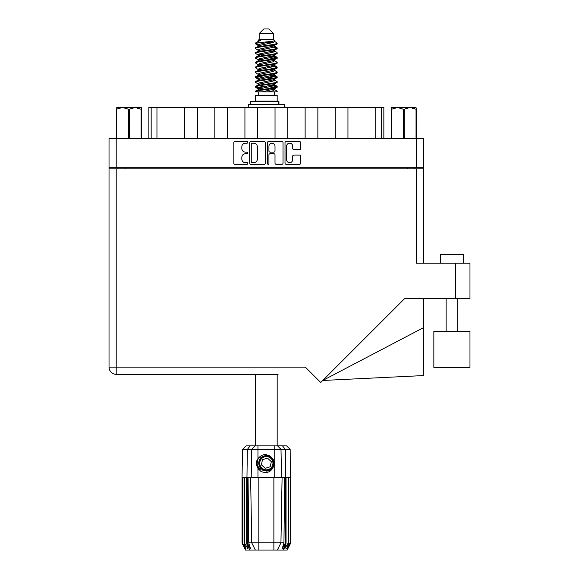 <?xml version="1.0" encoding="UTF-8"?>
<svg xmlns="http://www.w3.org/2000/svg" width="579" height="579" viewBox="0 0 579 579"><rect width="100%" height="100%" fill="white"/><g stroke="black" fill="none" stroke-linecap="round" stroke-linejoin="round"><path stroke-width="0.87" d="M286.605 159.666A3.04 3.04 0 0 0 289.645 162.699A3.04 3.04 0 0 0 292.684 159.666L292.684 156.229A1.136 1.136 0 0 1 293.821 155.092L299.553 155.092A1.136 1.136 0 0 1 300.689 156.229L300.689 163.155A1.136 1.136 0 0 1 299.553 164.291L286.149 164.291A1.136 1.136 0 0 1 285.013 163.155L285.013 142.702A1.136 1.136 0 0 1 286.149 141.565L299.553 141.565A1.136 1.136 0 0 1 300.689 142.702L300.689 148.441A1.136 1.136 0 0 1 299.553 149.577L293.821 149.577A1.136 1.136 0 0 1 292.684 148.441L292.684 146.197A3.04 3.04 0 0 0 289.645 143.158A3.04 3.04 0 0 0 286.605 146.197L286.605 159.666M268.135 164.291A0.796 0.796 0 0 0 268.931 163.495L268.931 154.861A1.136 1.136 0 0 1 270.067 153.725L273.874 153.725A1.136 1.136 0 0 1 275.011 154.861L275.011 163.155A1.136 1.136 0 0 0 276.147 164.291L281.886 164.291A1.136 1.136 0 0 0 283.022 163.155L283.022 142.702A1.136 1.136 0 0 0 281.886 141.565L268.475 141.565A1.136 1.136 0 0 0 267.339 142.702L267.339 163.495A0.796 0.796 0 0 0 268.135 164.291M265.356 163.155L265.356 142.702A1.136 1.136 0 0 0 264.219 141.565L250.808 141.565A1.136 1.136 0 0 0 249.672 142.702L249.672 163.155A1.136 1.136 0 0 0 250.808 164.291L264.219 164.291A1.136 1.136 0 0 0 265.356 163.155M109.026 138.519L109.026 167.693L109.026 138.519L423.669 138.519L423.669 263.192M423.669 167.693L109.026 167.693L109.026 168.851L423.669 168.851M245.467 143.158L247.03 143.158A0.796 0.796 0 0 0 247.826 142.362A0.796 0.796 0 0 0 247.03 141.565L234.958 141.565A1.136 1.136 0 0 0 233.822 142.702L233.822 163.155A1.136 1.136 0 0 0 234.958 164.291L247.03 164.291A0.796 0.796 0 0 0 247.826 163.495A0.796 0.796 0 0 0 247.03 162.699L245.467 162.699A3.633 3.633 0 0 1 241.834 159.066L241.834 157.365A3.633 3.633 0 0 1 245.467 153.725L247.03 153.725A0.796 0.796 0 0 0 247.826 152.928A0.796 0.796 0 0 0 247.03 152.132L245.467 152.132A3.633 3.633 0 0 1 241.834 148.499L241.834 146.791A3.633 3.633 0 0 1 245.467 143.158M117.884 168.851L117.884 167.693M414.81 167.693L414.81 168.851M148.846 138.519L148.846 107.376L156.952 107.376L156.952 138.519M151.162 138.519L151.162 107.376M184.737 138.519L184.737 107.376L156.952 107.376M197.468 138.519L197.468 107.376L184.737 107.376M214.831 138.519L214.831 107.376L197.468 107.376M227.569 138.519L227.569 107.376L214.831 107.376M244.931 138.519L244.931 107.376L227.569 107.376M257.662 138.519L257.662 107.376L244.931 107.376M275.032 138.519L275.032 107.376L257.662 107.376M287.763 138.519L287.763 107.376L275.032 107.376M305.126 138.519L305.126 107.376L287.763 107.376M317.864 138.519L317.864 107.376L305.126 107.376M335.227 138.519L335.227 107.376L317.864 107.376M347.957 138.519L347.957 107.376L335.227 107.376M375.742 138.519L375.742 107.376L347.957 107.376M375.742 107.376L381.532 107.376L381.532 138.519M383.848 138.519L383.848 107.376L383.848 138.519M381.532 107.376L383.848 107.376M252.06 143.158A0.796 0.796 0 0 0 251.264 143.954L251.264 161.91A0.796 0.796 0 0 0 252.06 162.699L253.703 162.699A3.633 3.633 0 0 0 257.344 159.066L257.344 146.791A3.633 3.633 0 0 0 253.703 143.158L252.06 143.158M275.011 146.255A3.04 3.04 0 0 0 271.971 143.216A3.04 3.04 0 0 0 268.931 146.255L268.931 150.996A1.136 1.136 0 0 0 270.067 152.132L273.874 152.132A1.136 1.136 0 0 0 275.011 150.996L275.011 146.255M440.337 263.192L440.337 254.514L463.489 254.514L463.489 263.192M469.974 331.26L433.852 331.26L433.852 367.376L469.974 367.376L469.974 331.26M416.489 168.851L416.489 263.192L469.974 263.192L469.974 298.735L404.497 298.735L320.723 382.509L305.357 367.144L116.205 367.144L116.205 168.851M278.101 374.324L116.205 374.324A7.18 7.18 0 0 1 109.026 367.144L109.026 168.851M109.026 367.144L116.205 367.144L116.205 374.324A7.18 7.18 0 0 1 109.026 367.144A7.18 7.18 0 0 0 116.205 374.324L254.601 374.324M423.669 327.562L423.669 375.561L322.771 380.461L423.669 327.562L423.669 298.735M128.502 138.519L128.502 109.228L122.574 107.491L116.263 109.228L116.263 138.519L116.263 108.128L116.929 107.491L135.189 107.491L129.262 109.228L129.262 138.519M128.502 109.228L129.262 109.228M116.929 107.491L116.263 108.128M141.117 138.519L141.117 109.228L135.189 107.491L141.5 107.491L141.5 138.519M141.117 109.228L141.5 109.228M116.647 109.228L116.647 138.519M255.527 374.324L255.527 445.866M277.175 374.324L277.175 445.866M259.168 33.582L273.527 33.582L268.895 28.95L263.8 28.95L259.168 33.582L259.168 39.372L258.133 40.595M273.527 33.582L273.527 39.372L259.168 39.372M272.231 84.975L277.175 86.503C277.84 88.109 254.854 89.716 255.527 91.323L255.527 91.866C255.433 90.273 277.855 88.696 277.175 87.103L274.149 89.101L274.323 88.24M274.562 83.789L274.562 84.997L272.991 85.96L259.703 88.855L255.527 91.323M277.175 86.503L277.175 87.103M255.542 43.012L255.527 43.693L256.562 43.012L255.542 43.012L256.635 42.245L260.456 40.407L258.133 40.407L258.133 41.587M274.323 46.776L277.175 47.912C277.84 49.526 254.854 51.133 255.527 52.74L255.527 53.34C254.854 51.734 277.84 50.127 277.175 48.52L272.991 50.988L259.703 53.883L258.133 54.846L258.133 56.054L259.703 55.092L272.991 52.197L274.562 51.234L274.149 50.742L276.849 52.363L277.175 53.34C277.84 54.947 254.854 56.561 255.527 58.168L255.846 57.191L258.545 55.57M276.849 47.543L274.149 45.922L274.562 46.407L272.991 47.369L259.703 50.264L255.527 52.74M277.175 47.912L277.175 48.52M272.231 56.033L277.175 57.56C277.84 59.167 254.854 60.781 255.527 62.387L255.527 62.988C254.854 61.381 277.84 59.775 277.175 58.168L272.991 60.636L259.703 63.531L258.133 64.493L258.133 65.702L259.703 64.739L272.991 61.844L274.562 60.882L274.562 59.673M276.849 57.191L274.149 55.57L274.562 56.054L272.991 57.017L259.703 59.912L255.527 62.387M277.175 57.56L277.175 58.168M272.231 65.68L277.175 67.207C277.84 68.814 254.854 70.428 255.527 72.035L255.527 72.636C254.854 71.029 277.84 69.422 277.175 67.815L272.991 70.283L259.703 73.178L258.133 74.141L258.372 75.719M274.562 64.493L274.562 65.702L272.991 66.665L259.703 69.56L255.527 72.035M277.175 67.207L277.175 67.815M272.231 75.328L277.175 76.855C277.84 78.462 254.854 80.068 255.527 81.682L255.527 82.283C254.854 80.676 277.84 79.07 277.175 77.456L272.991 79.931L259.703 82.826L258.133 83.789L258.133 84.997M274.562 74.141L274.562 75.35L272.991 76.312L259.703 79.207L255.527 81.682M277.175 76.855L277.175 77.456M255.737 43.396L259.226 44.402M276.957 48.216L273.469 47.21M260.463 45.227L255.527 43.693M259.226 54.042L261.947 54.513M276.957 57.864L270.748 56.395M264.256 55.454L258.372 54.477M258.545 55.338L255.527 53.34M276.957 67.511L270.748 66.042M258.545 64.986L255.527 62.988M276.957 77.159L270.748 75.69M258.545 74.633L255.527 72.636M276.957 86.807L270.748 85.337M258.545 84.281L255.527 82.283M258.241 91.866L258.241 95.34M274.453 91.866L274.453 95.34M277.175 95.34L255.527 95.34L255.527 101.13L277.175 101.13L277.175 95.34M259.631 101.13L259.631 101.593M273.064 101.13L273.064 101.593M255.527 47.912L255.527 48.52C254.854 46.913 277.84 45.3 277.175 43.693L277.175 43.092C277.84 44.699 254.854 46.306 255.527 47.912L259.703 45.444L272.991 42.549L274.562 41.587L273.939 40.979M258.133 51.234L258.133 50.026L259.703 49.063L272.991 46.168L277.175 43.693M255.527 57.56C254.854 55.953 277.84 54.346 277.175 52.74M258.133 60.882L258.133 59.673L259.703 58.711L272.991 55.816L277.175 53.34M255.527 67.207L255.527 67.815C254.854 66.201 277.84 64.595 277.175 62.988L277.175 62.387C277.84 63.994 254.854 65.601 255.527 67.207L258.545 65.21M258.133 70.522L258.133 69.321L259.703 68.358L272.991 65.463L277.175 62.988M255.527 76.855L255.527 77.456C254.854 75.849 277.84 74.242 277.175 72.636L277.175 72.035C277.84 73.642 254.854 75.248 255.527 76.855L259.703 74.387L272.991 71.492L274.562 70.522L274.562 69.321M258.133 80.17L258.133 78.968L259.703 77.999L272.991 75.111L277.175 72.636M255.527 86.503L255.527 87.103C254.854 85.497 277.84 83.89 277.175 82.283L277.175 81.682C277.84 83.289 254.854 84.896 255.527 86.503L259.703 84.027L272.991 81.14L274.562 80.17L274.562 78.968M258.133 89.817L258.133 88.616L259.703 87.646L272.991 84.751L277.175 82.283M277.175 43.092L274.149 41.095M273.469 52.038L270.748 51.567M258.545 50.518L255.527 48.52M277.175 62.387L274.149 60.39M260.463 59.695L258.372 59.304M258.545 60.158L255.527 58.168M277.175 72.035L274.149 70.037M258.545 69.806L255.527 67.815M277.175 81.682L274.149 79.685M259.226 78.165L255.737 77.159M258.372 78.599L255.527 77.456M277.175 91.323L277.175 91.866L276.509 91.866L277.175 91.323L276.849 90.954L274.149 89.332M261.947 88.276L255.737 86.807M260.463 88.638L255.527 87.103M273.527 39.372L274.562 40.407L274.149 40.87L259.703 44.236L258.133 45.205L258.545 45.69L255.846 44.069M274.562 41.587L274.562 40.407C275.727 41.406 260.622 42.253 256.562 43.012M255.534 91.866L276.509 91.866M274.518 41.427L273.751 41.073M269.365 42.216L272.89 42.578M262.055 91.866L274.149 89.101M273.469 87.813L269.503 86.807M273.469 78.165L266.347 76.551M273.469 68.517L269.503 67.511M273.469 58.87L269.503 57.864M260.463 56.033L258.755 55.454M260.463 46.385L258.545 45.69M268.265 91.866L272.991 90.78L274.562 89.817L274.562 88.616M266.347 87.407L259.226 85.801M270.748 78.628L266.347 77.76M263.192 77.159L259.226 76.153M266.347 68.112L263.192 67.511M258.372 66.071L258.133 65.702M266.347 58.465L263.192 57.864M258.372 56.424L258.133 56.054M258.372 46.776L258.545 45.922M276.849 76.486L273.939 74.749M274.149 45.922L272.231 45.227M256.635 42.245L260.456 40.407M274.562 56.054L274.323 54.477M274.562 46.407L274.323 44.829M257.952 445.866L257.952 449.398L242.529 449.398L246.068 445.866L286.627 445.866L290.166 449.398L257.952 449.398L257.952 458.742C261.751 454.023 266.087 453.393 270.972 456.86C273.903 459.292 274.822 462.331 273.722 465.972C272.333 469.222 269.872 470.93 266.347 471.103L260.782 468.795L258.473 463.229L260.782 457.663L263.083 456.064M257.033 466.37L257.46 467.434M247.334 477.697L258.82 477.697L258.82 542.856L283.949 542.856L284.651 477.697L282.082 477.697L280.945 542.856L277.348 550.05L245.51 550.05L242.036 543.102L245.055 548.892L242.492 543.102L246.053 548.892L244.056 543.102L244.541 543.102L248.007 548.892L246.647 543.102L247.334 543.102L247.334 477.697L246.647 477.697L246.647 543.102M273.874 550.05L273.874 477.697L258.82 477.697M273.874 477.697L282.082 477.697M284.651 477.697L286.048 477.697L286.048 543.102L282.965 550.05L277.348 550.05L279.382 545.983M288.154 477.697L288.154 543.102L288.639 543.102L288.639 477.697L286.048 477.697M288.154 543.102L284.687 548.892L286.048 543.102M290.166 449.398L290.658 543.102L287.64 548.892L290.209 543.102L290.209 477.697L290.651 477.697L290.658 543.102L287.184 550.05L282.965 550.05M290.209 477.697L290.209 543.102M289.956 543.102L286.641 548.892L288.639 543.102M246.647 477.697L244.541 477.697L244.541 543.102M244.541 477.697L244.056 477.697L244.056 543.102M244.056 477.697L242.739 477.697L242.739 543.102M242.739 477.697L242.492 543.102M242.492 477.697L242.044 477.697L242.044 543.102M242.044 477.697L242.036 543.102M288.639 477.697L289.956 477.697M273.722 465.972C271.341 471.986 267.093 473.817 260.977 471.465L257.952 468.346L259.269 470.054M257.952 458.742L256.895 460.529C256.157 463.287 256.511 465.892 257.952 468.346L257.952 477.697M248.044 477.697L248.746 542.856L251.749 542.856L250.613 477.697M285.36 477.697L285.36 543.102L285.737 543.102L285.737 477.697L285.346 449.398L282.523 445.866M251.749 542.856L255.353 550.05L251.749 542.856L258.82 542.856L258.82 550.05M248.746 542.856L250.555 548.892L247.334 543.102M285.36 543.102L282.139 548.892L283.949 542.856M256.54 462.57L256.606 464.524M256.613 464.582L257.945 468.331M250.548 104.488L250.548 101.593L278.94 101.593L278.94 104.488M284.405 107.376L284.405 104.488L248.29 104.488L248.29 107.376M259.066 469.323A9.496 9.496 0 0 1 256.895 462.389L258.14 458.467L256.946 464.517L259.899 470.199L256.946 464.517L258.133 458.467M270.827 458.387A6.601 6.601 0 0 0 261.505 458.749A6.601 6.601 0 0 0 261.867 468.071A6.601 6.601 0 0 0 271.189 467.709A6.601 6.601 0 0 0 270.827 458.387M269.336 455.63L262.794 456.223L258.994 461.579C258.466 464.372 259.211 466.768 261.23 468.758L264.697 470.582L262.83 470.271M258.864 464.126L258.994 461.572C261.686 455.543 265.841 454.247 271.464 457.7C276.436 461.825 273.1 470.85 266.644 470.756C262.048 470.488 259.443 468.078 258.82 463.526C258.22 457.092 266.962 453.06 271.464 457.7C274.518 461.13 274.656 464.684 271.877 468.346C267.751 473.318 258.726 469.982 258.82 463.526C259.088 458.93 261.498 456.324 266.058 455.702C272.485 455.101 276.516 463.844 271.877 468.346C268.446 471.4 264.892 471.538 261.23 468.758C256.258 464.633 259.595 455.608 266.058 455.702C272.485 455.101 276.516 463.844 271.877 468.346C268.446 471.4 264.892 471.538 261.23 468.758C256.258 464.633 259.595 455.608 266.058 455.702C270.646 455.97 273.252 458.38 273.874 462.932C273.606 467.528 271.196 470.134 266.644 470.756C260.246 471.349 256.2 462.693 260.767 458.17L258.82 463.526L261.23 468.758L266.644 470.756L271.877 468.346M262.7 469.822L261.23 468.758L266.644 470.756L271.877 468.346L273.874 462.932L271.464 457.7L273.874 462.932L271.877 468.346L266.644 470.756L261.23 468.758L258.82 463.526L261.23 468.758L262.779 469.866M260.745 469.287C258.372 467.608 257.083 465.306 256.895 462.389M270.183 466.775L271.334 461.68L267.505 458.134L262.511 459.683L261.361 464.778L265.196 468.324L270.183 466.775M262.808 469.88L261.23 468.758L258.82 463.526L261.23 468.758L262.808 469.88L261.23 468.758L258.82 463.526L261.23 468.758L262.808 469.88M416.431 108.128L415.765 107.491L416.431 108.128L416.431 138.519M416.048 138.519L416.048 109.228L410.12 107.491L415.765 107.491M416.048 109.228L416.431 109.228M403.433 138.519L403.433 109.228L397.505 107.491L410.12 107.491L404.2 109.228L404.2 138.519M403.433 109.228L404.2 109.228M391.194 138.519L391.194 107.491L397.505 107.491L391.578 109.228L391.578 138.519M391.194 109.228L391.578 109.228M395.131 107.491L397.505 107.491M410.12 107.491L411.495 107.491M116.205 138.519L116.205 167.693M416.489 167.693L416.489 138.519M125.064 167.693L125.064 168.851M407.638 168.851L407.638 167.693M455.499 298.735L455.499 263.192M249.73 550.05L246.958 543.102L246.958 477.697L247.356 449.398L250.171 445.866M274.743 477.697L274.743 445.866M251.199 477.697L251.684 449.398L255.115 445.866M277.58 445.866L281.01 449.398L281.495 477.697M278.542 104.488L278.542 101.593M457.7 331.26L457.7 298.735M446.127 331.26L446.127 298.735M274.562 51.234L274.562 50.026M258.133 46.407L258.133 45.205M276.849 86.126L274.149 84.505M276.849 66.838L274.149 65.21M258.545 89.101L255.846 87.48M258.545 79.453L255.846 77.832M242.529 449.398L242.036 477.697"/></g></svg>

